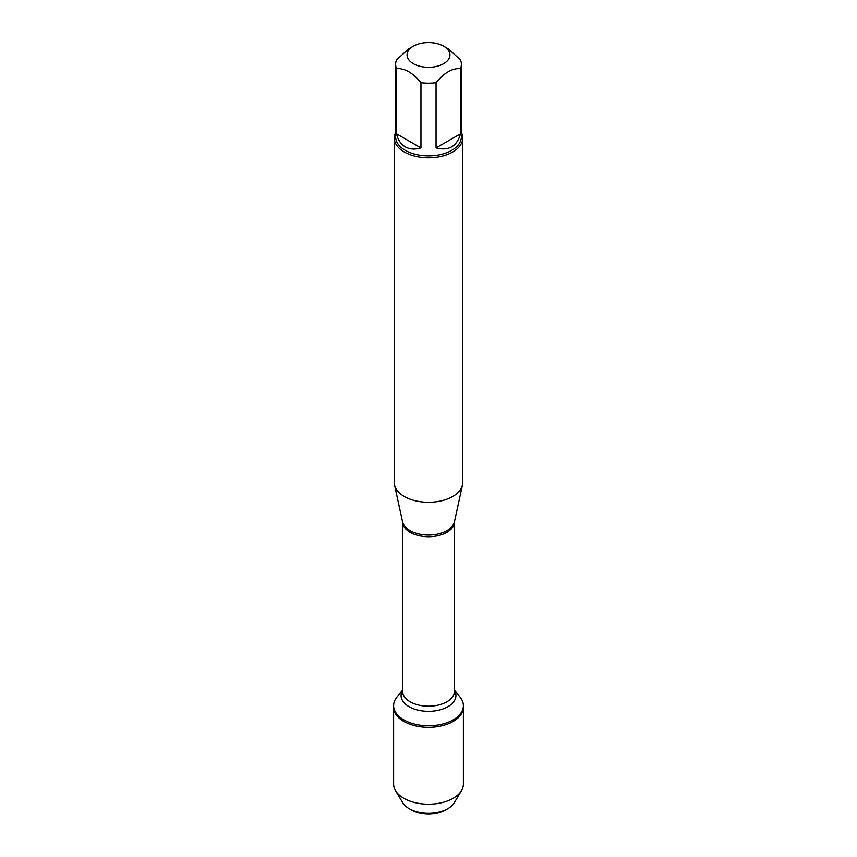 <?xml version="1.0" encoding="UTF-8"?>
<svg xmlns="http://www.w3.org/2000/svg" width="857" height="857" viewBox="0 0 857 857"><rect width="100%" height="100%" fill="white"/><g stroke="black" fill="none" stroke-linecap="round" stroke-linejoin="round"><path stroke-width="1.29" d="M454.467 690.174L460.08 697.084A34.891 20.14 180 0 1 463.391 705.643A34.891 20.14 180 0 1 428.5 725.783A34.891 20.14 180 0 1 393.609 705.643A34.891 20.14 180 0 1 396.92 697.084L402.533 690.174M395.505 790.625A34.891 20.14 0 0 0 403.829 798.317A34.891 20.14 0 0 0 461.495 790.625L454.296 802.709A27.274 15.747 180 0 1 447.783 808.719A27.274 15.747 180 0 1 409.218 808.719L409.218 808.719A27.274 15.747 180 0 1 402.704 802.709L395.505 790.625A34.891 20.14 0 0 1 393.609 784.069L393.609 707.196A34.891 20.14 0 0 0 428.5 727.336A34.891 20.14 0 0 0 463.391 707.196A34.891 20.14 180 0 1 441.848 725.804A34.891 20.14 180 0 1 403.829 721.433A34.891 20.14 180 0 1 393.609 707.196L393.609 705.643M433.428 42.85A21.457 12.384 0 0 0 413.331 46.149A21.457 12.384 0 0 0 413.331 63.664A21.457 12.384 0 0 0 443.669 63.664A21.457 12.384 0 0 0 443.669 46.149A21.457 12.384 0 0 0 433.428 42.85M413.331 46.149L408.725 48.806L396.512 59.861A32.866 18.972 0 0 0 395.634 64.221A32.866 18.972 0 0 0 396.512 68.581C404.654 68.078 412.795 72.781 420.948 82.69A32.866 18.972 0 0 0 436.052 82.69C444.194 72.781 452.346 68.078 460.488 68.581A32.866 18.972 0 0 0 461.366 64.221A32.866 18.972 0 0 0 460.488 59.861L448.275 48.806L443.669 46.149M461.366 64.221L461.366 136.906A32.866 18.972 180 0 1 441.076 154.442A32.866 18.972 180 0 1 405.254 150.329A32.866 18.972 180 0 1 395.634 136.906L395.634 64.221M396.512 68.581L396.512 133.81C397.98 139.937 400.894 144.297 405.254 146.879C409.678 149.364 414.906 149.718 420.948 147.918L420.948 82.69M436.052 82.69L436.052 147.918C448.789 151.164 456.931 146.461 460.488 133.81L460.488 68.581M394.263 138.031L394.263 482.512A34.237 19.765 0 0 0 394.531 484.976A34.237 19.765 0 0 0 404.29 496.492A34.237 19.765 0 0 0 439.598 501.216A34.237 19.765 0 0 0 462.469 484.976A34.237 19.765 0 0 0 462.737 482.512L462.737 138.031A34.237 19.765 180 0 1 441.601 156.285A34.237 19.765 180 0 1 404.29 152A34.237 19.765 180 0 1 394.263 138.031A34.237 19.765 180 0 1 395.634 132.492M461.366 132.492A34.237 19.765 180 0 1 462.737 138.031M460.488 133.81L436.052 147.918M420.948 147.918L396.512 133.81M461.495 790.625A34.891 20.14 0 0 0 463.391 784.069L463.391 705.643M411.639 810.111L409.218 808.719L411.639 810.111A23.857 13.776 0 0 0 445.361 810.111L447.783 808.719M453.171 721.433L453.171 719.891M394.531 484.976L402.554 521.827A26.149 15.105 0 0 0 410.01 530.622A26.149 15.105 0 0 0 436.984 534.232A26.149 15.105 0 0 0 454.446 521.827L462.469 484.976M454.467 521.763A25.967 14.987 180 0 1 428.5 536.718A25.967 14.987 180 0 1 402.533 521.763L402.533 691.192A25.967 14.987 0 0 0 428.5 706.179A25.967 14.987 0 0 0 454.467 691.192L454.467 521.763M454.467 690.399A27.435 15.833 180 0 1 428.5 711.342A27.435 15.833 180 0 1 402.533 690.399"/></g></svg>
